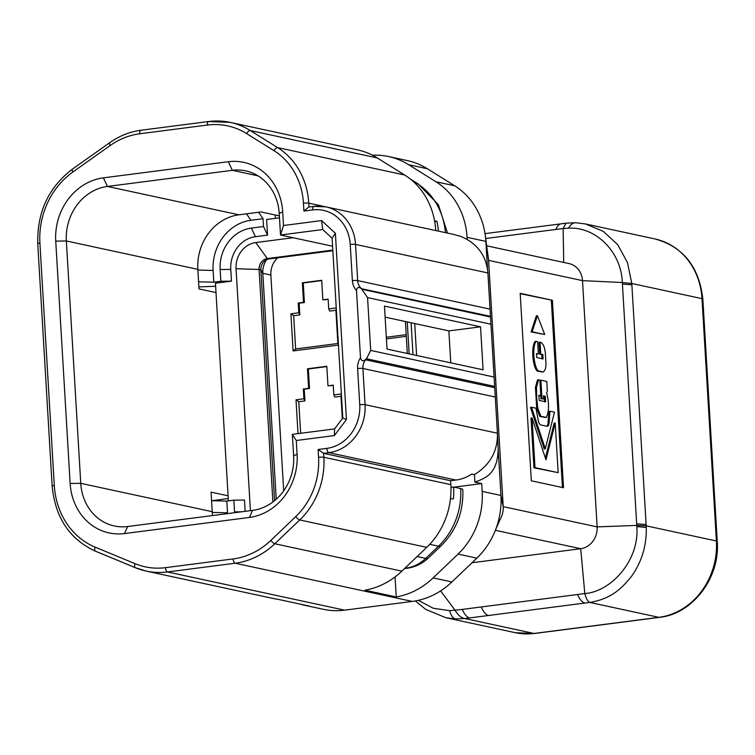 <?xml version="1.0" encoding="UTF-8"?>
<svg xmlns="http://www.w3.org/2000/svg" width="755" height="755" viewBox="0 0 755 755"><rect width="100%" height="100%" fill="white"/><g stroke="black" fill="none" stroke-linecap="round" stroke-linejoin="round"><path stroke-width="1.13" d="M372.47 155.219A79.077 70.102 102.2 0 1 388.561 156.549L407.341 160.598A79.077 70.102 102.2 0 1 427.368 168.743L454.708 185.805A73.15 64.845 102.2 0 1 485.305 235.626A73.15 64.845 102.2 0 1 485.852 241.373L488.589 260.381L582.501 280.634L622.328 282.521L622.422 284.078L631.869 284.786L631.793 283.493L701.999 298.64A7.909 1.095 -3.4 0 1 702.848 299.084C699.158 266.798 683.209 246.753 655.01 238.948L585.569 223.971L603.302 231.36L617.703 244.686L627.471 262.561L631.793 283.493L622.328 282.521C621.299 251.698 595.686 226.613 568.553 228.152L563.126 228.538L566.005 223.178L561.04 223.829M555.935 229.445L563.126 228.538L563.73 262.429M622.422 284.078L636.758 525.404L597.13 526.896L582.501 280.634A19.772 17.525 -77.8 0 0 569.072 263.58L486.664 245.809M655.01 238.948A69.196 61.334 102.2 0 1 701.999 298.64L716.391 540.986L646.186 525.848L646.261 527.462C646.724 545.638 641.75 562.022 631.322 576.603C620.28 590.174 610.021 599.017 589.731 602.424L658.879 617.345A7.909 3.492 82.6 0 0 659.426 617.363C692.326 614.155 720.289 577.924 717.25 541.429A7.909 1.095 176.6 0 0 716.391 540.986A69.196 61.334 102.2 0 1 658.879 617.345L533.974 633.464L464.816 618.543L455.312 618.93L445.875 617.722L515.316 632.699A69.196 61.334 102.2 0 0 533.974 633.464A7.909 3.492 -97.4 0 0 534.521 633.492L659.426 617.363M472.035 562.739L580.699 548.715L584.814 593.562L462.343 609.408A19.79 8.739 82.6 0 0 469.629 617.93L589.731 602.424C587.815 601.584 586.173 598.63 584.814 593.562C611.597 591.59 639.645 559.757 636.824 526.584L646.261 527.462M636.673 523.838L646.11 524.546L646.186 525.848L636.758 525.404L636.824 526.584M495.374 530.303L580.699 548.715A19.772 17.525 -77.8 0 0 597.13 526.896L503.217 506.633L488.589 260.381A19.772 17.525 -77.8 0 0 488.438 258.833A19.772 17.525 -77.8 0 0 488.353 258.267M469.629 617.93L464.816 618.543C461.248 617.958 458.021 615.212 455.133 610.304L440.59 590.901M418.364 600.338L433.247 608.266L449.687 610.682L462.343 609.408M531.322 480.793L563.523 487.739L552.386 300.273L520.186 293.327L531.322 480.793M537.409 315.666L544.723 334.503L532.143 331.794L537.409 315.666L536.352 315.798L531.095 331.926L544.723 334.503M540.75 354.048L540.042 342.175L540.599 342.279C543.307 343.619 544.912 347.583 545.403 354.18L545.837 361.437C546.233 367.27 545.318 370.771 543.09 371.941L538.155 370.875C533.323 365.382 532.294 345.856 536.163 341.336L537.617 341.656L538.343 353.963L536.578 353.585L536.814 357.559L543.09 358.918L542.826 354.491L539.693 354.18L538.985 342.308L540.042 342.175M542.25 372.055L537.098 371.016C532.266 365.514 531.237 345.998 535.116 341.477L536.163 341.336M546.771 381.454L547.366 391.42L546.592 392.704C549.253 402.972 549.168 411.22 546.337 417.449L540.806 416.26L537.768 408.03L536.645 397.574L536.494 387.334L538.541 379.831L539.882 380.01L540.806 395.667L538.881 395.252L539.202 400.405L545.657 401.792L545.346 396.29L543.44 395.875L543.619 398.999L541.986 398.649L540.882 380.18L546.771 381.454M545.676 417.534L539.749 416.392L536.711 408.172L535.437 387.466L537.485 379.963L538.541 379.831M545.969 459.814L555.208 423.008L558.162 472.649L535.012 467.656L532.058 417.921L545.969 459.814M545.299 448.819L531.511 407.228L535.993 408.191L538.24 420.431A5.559 2.454 82.6 0 0 540.901 424.961L546.941 426.264A5.559 2.454 82.6 0 0 547.328 426.282A5.559 2.454 82.6 0 0 549.121 422.781L549.951 411.201L554.481 412.183L545.299 448.819L544.242 448.951L530.454 407.36L531.511 407.228M487.503 269.157L485.852 241.373L467.071 237.315L467.194 239.354M498.177 448.781L500.952 495.45L503.217 506.633A19.772 17.525 -77.8 0 1 500.405 518.798A19.772 17.525 -77.8 0 1 500.206 519.138M495.28 397.026L494.733 387.664L365.505 359.786A11.863 10.513 -77.8 0 0 362.9 368.478L495.28 397.026L497.422 433.219L365.052 404.661A43.497 38.552 102.2 0 1 328.906 452.651L455.907 480.048A43.497 38.552 -77.8 0 0 471.8 474.065L474.461 474.631L474.82 482.096C486.503 477.962 497.809 473.149 498.168 448.545M365.505 359.786L365.628 359.474C363.098 361.607 361.39 361.032 360.503 357.747L356.511 290.533C356.983 287.23 358.616 286.617 361.418 288.684L490.495 316.354L494.733 387.664M490.495 316.354L490.052 309.135L357.681 280.586L355.53 244.393A43.497 38.552 -77.8 0 0 326 206.879A43.497 38.552 -77.8 0 0 314.269 206.398A3.954 1.746 -97.4 0 0 313.995 206.379L308.682 207.068L303.916 211.051L303.453 203.237A69.196 61.334 -77.8 0 0 273.999 150.67L246.649 133.616A75.122 66.6 -77.8 0 0 207.37 125.047L139.703 133.777A75.122 66.6 -77.8 0 0 110.23 145.507L72.876 171.998A75.122 66.6 -77.8 0 0 39.911 243.157L54.303 485.512A75.122 66.6 -77.8 0 0 95.158 547.149L135.07 563.664A75.122 66.6 -77.8 0 0 165.477 567.666L233.144 558.927A75.122 66.6 -77.8 0 0 270.818 540.429L295.733 516.628A69.196 61.334 -77.8 0 0 318.553 457.313L318.082 449.489L323.621 453.33L450.631 480.737L450.867 484.644A73.15 64.845 102.2 0 1 426.745 547.347L401.83 571.148A79.077 70.102 102.2 0 1 364.948 590.202L396.252 596.96L395.063 576.914M356.511 290.533A15.817 14.024 102.2 0 1 352.377 280.652L350.226 244.46A39.543 35.051 -77.8 0 0 312.712 209.918A3.954 1.746 -97.4 0 1 313.995 206.379L326 206.879L453.009 234.276A43.497 38.552 -77.8 0 1 457.634 235.617L460.295 236.192C477.028 243.053 486.239 255.303 487.909 272.951L490.052 309.135M361.418 288.684L367.553 297.593L370.686 350.414L366.515 358.767L494.657 386.418M365.628 359.474L366.515 358.767M332.587 246.234L280.511 235.003L279.227 213.505A49.424 43.809 -77.8 0 0 245.668 170.866A49.424 43.809 -77.8 0 0 232.351 170.319L107.436 186.447A49.424 43.809 -77.8 0 0 66.355 240.977L80.757 483.332A49.424 43.809 -77.8 0 0 114.316 525.971A49.424 43.809 -77.8 0 0 127.642 526.518L252.548 510.389L249.433 517.439L124.528 533.558A57.333 50.821 102.2 0 1 70.139 483.464L55.738 241.119A57.333 50.821 102.2 0 1 103.397 177.85L228.303 161.73A57.333 50.821 102.2 0 1 282.691 211.825L283.502 225.509L321.602 220.583L335.38 233.267L332.106 238.193L322.734 229.548L321.602 220.583M249.433 517.439A57.333 50.821 -77.8 0 0 297.093 454.17L296.281 440.495L334.38 435.578L346.441 419.553L335.38 233.267M322.734 229.548L280.511 235.003L283.502 225.509M411.098 322.762L413.004 354.699M346.441 419.553L342.789 417.996L334.578 428.906L292.355 434.351L293.629 455.85A49.424 43.809 -77.8 0 1 252.548 510.389M70.139 483.464L80.757 483.332L212.23 511.692L211.07 492.147L228.085 495.818M279.378 215.892L261.079 211.947L238.92 214.807A49.424 43.809 -77.8 0 0 197.838 269.346L198.999 288.891L216.005 292.562M404.623 175L277.623 147.593L250.273 130.54A79.077 70.102 -77.8 0 0 230.247 122.395L357.257 149.792A79.077 70.102 102.2 0 1 377.283 157.937L404.623 175A73.15 64.845 102.2 0 1 435.767 230.558M480.539 326.821L483.096 369.818L387.032 349.093L384.474 306.096L480.539 326.821L448.866 330.907L385.135 317.157M342.789 417.996L332.106 238.193M450.763 362.844L448.866 330.907M414.712 323.536L416.609 355.473M334.578 428.906L334.38 435.578M292.355 434.351L296.281 440.495M212.23 511.692A49.424 43.809 -77.8 0 0 212.599 515.552M135.07 563.664A3.954 1.803 112.5 0 0 135.353 567.703A3.954 1.803 112.5 0 0 135.494 567.741A79.077 70.102 -77.8 0 0 146.177 571.082L273.187 598.479A79.077 70.102 102.2 0 0 277.916 599.31L309.22 606.067A79.077 70.102 102.2 0 1 304.491 605.236A79.077 70.102 102.2 0 1 299.839 604.038M211.778 500.697L228.246 498.564M474.82 482.096L481.699 483.577L482.171 491.392L500.952 495.45A73.15 64.845 102.2 0 1 495.648 529.595A73.15 64.845 102.2 0 1 476.83 558.153L451.915 581.954A79.077 70.102 102.2 0 1 412.258 601.424L344.601 610.163A79.077 70.102 102.2 0 1 323.272 609.285L304.491 605.236M481.699 483.577L454.048 487.145M482.171 491.392A73.15 64.845 102.2 0 1 458.049 554.095L476.83 558.153M451.915 581.954L433.134 577.905L458.049 554.095M433.134 577.905A79.077 70.102 102.2 0 1 396.252 596.96M474.461 474.631C490.203 464.797 497.856 450.99 497.422 433.219L498.187 449.017M455.907 480.048L450.631 480.737M388.561 156.549A79.077 70.102 102.2 0 1 408.587 164.694L427.368 168.743M454.708 185.805L435.928 181.747L408.587 164.694M435.928 181.747A73.15 64.845 102.2 0 1 467.071 237.315M283.691 490.854L270.866 275.028L262.815 273.291L276.236 499.234M277.651 257.832A19.772 17.525 -77.8 0 0 270.866 275.028M386.428 338.891L406.303 336.324M328.142 299.15L328.727 308.918L329.737 311.069L335.89 310.277L337.863 343.497L295.639 348.952L293.667 315.722L299.829 314.929L298.81 312.778L298.234 303.01L303.51 302.33L302.349 282.785L321.705 280.284L322.866 299.829L328.142 299.15M298.81 312.778L290.901 313.806L293.1 350.933L338.457 345.082M336.258 307.946L328.727 308.918M326.83 366.59L308.351 368.968L309.512 388.514L304.237 389.193L304.935 400.924L298.772 401.717L296.007 399.801L303.925 398.772L303.34 389.004L308.625 388.325L307.464 368.78L326.811 366.279L327.972 385.824L333.248 385.144L333.833 394.912L341.364 393.94M296.007 399.801L298.017 433.625M342.326 418.61L340.996 396.271L334.843 397.064L333.833 394.912M298.772 401.717L300.65 433.285M333.266 385.446L327.972 385.824M321.724 280.586L303.246 282.974L304.407 302.519L299.131 303.199L299.829 314.929M328.161 299.452L322.866 299.829M386.324 337.24L406.209 334.673M340.996 396.271L341.42 394.931M307.464 368.78L308.351 368.968M308.625 388.325L309.512 388.514M303.34 389.004L304.237 389.193M303.925 398.772L304.935 400.924M336.315 308.937L335.89 310.277M338.419 344.365L337.863 343.497M303.246 282.974L302.349 282.785M304.407 302.519L303.51 302.33M299.131 303.199L298.234 303.01M290.901 313.806L293.667 315.722M293.1 350.933L295.639 348.952M228.387 500.876L215.449 283.21L231.464 281.143L220.847 281.275L220.149 269.544A37.561 33.295 102.2 0 1 251.368 228.104L263.514 226.538L267.553 235.126L266.619 219.488L279.492 217.827M275.386 218.355L275.188 214.986M263.514 226.538L263.042 218.714L258.635 212.259M227.566 513.617A45.47 40.308 102.2 0 1 227.51 512.805L226.811 501.084L211.579 500.688M234.607 512.711A37.561 33.295 102.2 0 1 234.55 511.899L233.852 500.169L244.469 500.037L245.139 511.352M233.852 500.169L226.811 501.084M198.876 286.891L215.637 286.268M220.847 281.275L213.807 282.181L198.574 281.794M213.807 282.181L213.118 270.46A45.47 40.308 102.2 0 1 250.905 220.281L263.042 218.714M231.464 281.143L230.766 269.412A29.653 26.283 102.2 0 1 255.416 236.692L267.553 235.126M293.138 237.731L255.766 242.553A23.726 21.027 -77.8 0 0 236.041 268.733L250.415 510.663M409.163 353.868L407.266 321.932M236.041 268.733L259.088 269.459L272.904 501.971M274.593 500.65L260.881 269.846L259.088 269.459A9.881 8.758 102.2 0 1 267.308 258.55L332.813 250.094M407.322 353.472L405.426 321.536M255.766 242.553L267.308 258.55L269.101 258.937A9.881 8.758 102.2 0 0 264.099 261.409A9.881 8.758 102.2 0 0 260.881 269.846L262.815 273.291A19.772 17.525 102.2 0 1 266.506 259.72M269.101 258.937L332.851 250.707M438.41 231.124A67.214 59.588 -77.8 0 0 436.909 221.375L434.729 221.659M450.98 487.4L453.632 487.06A67.214 59.588 -77.8 0 1 453.396 498.904L450.48 498.668M436.909 221.375L434.578 220.8M417.119 556.548L425.726 558.398L438.504 546.195A67.214 59.588 -77.8 0 0 460.663 488.579L453.632 487.06M460.663 488.579A19.772 2.746 -3.4 0 1 462.806 489.674C463.636 511.767 456.398 530.482 441.08 545.818A19.772 5.559 46.3 0 1 438.504 546.195L429.746 544.308M552.386 300.273L520.214 293.695M562.447 487.513L551.329 300.405M545.393 458.068L554.151 423.14L555.208 423.008M558.162 472.649L533.955 467.789L531.001 418.053L532.058 417.921M543.619 398.999L540.929 398.782L540.74 395.677M544.6 401.934L544.289 396.422L543.458 396.243M540.806 395.667L538.645 395.573M542.033 359.05L541.769 354.633L539.693 354.18M538.343 353.963L536.305 353.887M546.771 426.226A5.559 2.454 82.6 0 0 548.064 422.923L548.894 411.343L549.951 411.201M535.012 467.656L533.955 467.789M540.882 380.18L539.901 380.312M541.986 398.649L540.929 398.782M545.346 396.29L544.289 396.422M542.826 354.491L541.769 354.633M538.155 370.875L537.098 371.016M532.143 331.794L531.095 331.926M485.012 233.625L561.031 223.839A19.781 8.73 82.7 0 0 555.944 229.435L485.682 238.505M568.553 228.152C570.865 224.131 573.498 222.357 576.452 222.819M481.275 606.973A19.781 8.73 82.6 0 0 488.57 615.495M577.632 594.525A19.781 8.73 82.6 0 0 584.917 603.028M449.687 610.682C450.99 615.485 452.868 618.241 455.312 618.93M360.503 357.747A15.817 14.024 -77.8 0 0 357.596 368.544L359.748 404.727A39.543 35.051 102.2 0 1 326.877 448.357L318.082 449.489M359.748 404.727A3.954 0.547 176.6 0 1 365.052 404.661L362.9 368.478A3.954 0.547 176.6 0 0 357.596 368.544M312.712 209.918L303.916 211.051M258.04 175.858L232.351 170.319L228.303 161.73M238.92 214.807L107.436 186.447L103.397 177.85M279.227 213.505L282.691 211.825M197.838 269.346L66.355 240.977L55.738 241.119M350.226 244.46A3.954 0.547 -3.4 0 1 355.53 244.393L487.909 272.951M352.377 280.652A3.954 0.547 -3.4 0 1 357.681 280.586A11.863 10.513 102.2 0 0 361.267 288.476M490.533 317.006L362.391 289.363M367.553 297.593L490.976 324.216M494.119 377.047L370.686 350.414M297.093 454.17L293.629 455.85M124.528 533.558L127.642 526.518M344.601 610.163L167.506 571.96L235.164 563.221A79.077 70.102 -77.8 0 0 274.82 543.751L299.744 519.95A73.15 64.845 -77.8 0 0 323.857 457.247L323.621 453.33L328.906 452.651A3.954 1.746 -97.4 0 1 326.877 448.357M95.158 547.149A3.954 1.803 112.5 0 0 95.441 551.188L135.353 567.703L146.177 571.082A79.077 70.102 -77.8 0 0 167.506 571.96A3.954 1.746 82.6 0 1 165.477 567.666M54.303 485.512A3.954 0.547 176.6 0 0 52.152 486.135C55.257 517.675 69.686 539.363 95.441 551.188A3.954 1.803 112.5 0 0 95.583 551.235L135.211 567.628M233.144 558.927A3.954 1.746 82.6 0 0 235.164 563.221L412.258 601.424M270.818 540.429A3.954 1.114 46.3 0 0 274.82 543.751L401.83 571.148M295.733 516.628A3.954 1.114 46.3 0 0 299.744 519.95L426.745 547.347M318.553 457.313A3.954 0.547 -3.4 0 1 323.857 457.247L450.867 484.644M207.37 125.047A3.954 1.746 -97.4 0 1 208.654 121.508L230.247 122.395A79.077 70.102 -77.8 0 0 208.927 121.517A3.954 1.746 -97.4 0 0 208.654 121.508L140.987 130.247A3.954 1.746 -97.4 0 1 141.261 130.256M246.649 133.616A3.954 1.746 -58 0 1 250.273 130.54L377.283 157.937M308.993 207.03L308.767 203.171A73.15 64.845 -77.8 0 0 277.623 147.593A3.954 1.746 -58 0 0 273.999 150.67M303.453 203.237A3.954 0.547 -3.4 0 1 308.767 203.171L325.197 206.71M139.703 133.777A3.954 1.746 -97.4 0 1 140.987 130.247C129.851 131.71 119.432 135.853 109.73 142.667L72.376 169.158C48.546 187.391 37.014 212.259 37.75 243.78L52.152 486.135M110.23 145.507A3.954 1.312 -125.3 0 1 109.73 142.667M72.876 171.998A3.954 1.312 -125.3 0 1 72.376 169.158M39.911 243.157A3.954 0.547 176.6 0 0 37.75 243.78M212.278 512.418L227.51 512.805M197.876 270.064L213.118 270.46M246.498 213.825L250.905 220.281M234.55 511.899L241.572 511.805M445.431 232.644A67.214 59.588 -77.8 0 0 416.949 183.437L414.806 182.974M434.625 221.055L435.116 220.988M411.711 180.171L416.949 183.437A19.772 8.72 -58 0 1 418.242 183.956L410.248 178.963M405.152 567.977L405.897 568.137A39.543 35.051 -77.8 0 0 425.726 558.398A19.772 5.559 46.3 0 0 428.302 558.02L441.08 545.818M404.84 568.279L405.897 568.137A19.772 8.73 82.6 0 0 407.266 568.204C415.278 567.09 422.29 563.702 428.302 558.02M220.149 269.544L230.766 269.412M251.368 228.104L255.416 236.692M646.11 524.546L631.869 284.786M549.121 422.781L548.064 422.923M540.806 416.26L539.749 416.392M585.569 223.971L575.659 222.725L566.005 223.169M717.25 541.429L702.848 299.084M534.521 633.492L515.316 632.699M415.325 600.952L425.801 609.417L445.875 617.722M485.305 235.626L488.438 258.833M500.395 518.808L495.648 529.595M447.517 233.087L438.353 204.662L418.242 183.956M451.046 498.498L450.49 498.574M404.548 568.553L407.266 568.204"/></g></svg>
